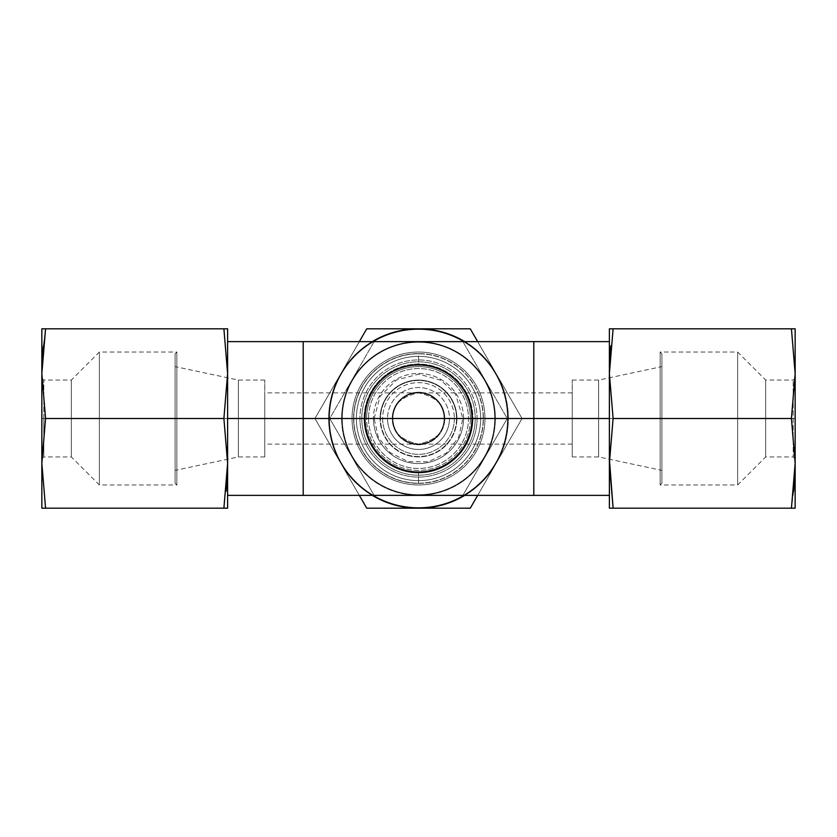 <?xml version="1.0" encoding="UTF-8"?>
<svg xmlns="http://www.w3.org/2000/svg" width="837" height="837" viewBox="0 0 837 837"><rect width="100%" height="100%" fill="white"/><g stroke="black" fill="none" stroke-linecap="round" stroke-linejoin="round"><path stroke-width="0.63" stroke-dasharray="4.18 3.14" d="M472.623 418.5A54.123 54.123 0 0 1 418.5 472.623A54.123 54.123 0 0 1 364.377 418.5A54.123 54.123 0 0 0 418.5 472.623A54.123 54.123 0 0 0 472.623 418.5A54.123 54.123 0 0 0 418.5 364.377A54.123 54.123 0 0 0 364.377 418.5A54.123 54.123 0 0 1 418.5 364.377A54.123 54.123 0 0 1 472.623 418.5A54.123 54.123 0 0 1 418.5 472.623A54.123 54.123 0 0 1 364.377 418.5A54.123 54.123 0 0 1 418.5 364.377A54.123 54.123 0 0 1 472.623 418.5A54.123 54.123 0 0 0 418.5 364.377A54.123 54.123 0 0 0 364.377 418.5L374.139 418.5L364.377 418.5A54.123 54.123 0 0 1 418.5 364.377A54.123 54.123 0 0 1 472.623 418.5L462.861 418.5L472.623 418.5A54.123 54.123 0 0 1 418.5 472.623A54.123 54.123 0 0 1 364.377 418.5A54.123 54.123 0 0 0 418.5 472.623A54.123 54.123 0 0 0 472.623 418.5A54.123 54.123 0 0 1 418.5 472.623A54.123 54.123 0 0 1 364.377 418.5L374.139 418.5L364.377 418.5A54.123 54.123 0 0 0 418.5 472.623A54.123 54.123 0 0 0 472.623 418.5A54.123 54.123 0 0 0 418.5 364.377A54.123 54.123 0 0 0 364.377 418.5A54.123 54.123 0 0 1 418.5 364.377A54.123 54.123 0 0 1 472.623 418.5A54.123 54.123 0 0 0 418.5 364.377A54.123 54.123 0 0 0 364.377 418.5L366.616 418.5A51.884 51.884 0 0 1 418.5 366.616A51.884 51.884 0 0 1 470.384 418.5A51.884 51.884 0 0 1 418.5 470.384A51.884 51.884 0 0 1 366.616 418.5A51.884 51.884 0 0 1 418.5 366.616A51.884 51.884 0 0 1 470.384 418.5L472.623 418.5L470.384 418.5A51.884 51.884 0 0 1 418.5 470.384A51.884 51.884 0 0 1 366.616 418.5L364.377 418.5A54.123 54.123 0 0 0 418.5 472.623A54.123 54.123 0 0 0 472.623 418.5M303.203 341.632L533.797 341.632L533.797 495.368L533.797 341.632L533.797 380.071L533.797 341.632L462.882 341.632L507.264 418.5L462.882 341.632L374.118 341.632L329.736 418.5L227.612 418.5L227.612 495.368L227.612 341.632L227.612 418.5L303.203 418.5L303.203 495.368L533.797 495.368L533.797 418.5L609.388 418.5L609.388 495.368L609.388 418.5L533.797 418.5L533.797 380.071L533.797 456.929L533.797 380.071L533.797 418.5L507.264 418.5L533.797 418.5L533.797 495.368L462.882 495.368L507.264 418.5L462.882 341.632L507.264 418.5L462.882 495.368L507.264 418.5L462.882 495.368L303.203 495.368L303.203 341.632L303.203 495.368L303.203 341.632L303.203 380.071L303.203 341.632L374.118 341.632L329.736 418.5L374.118 495.368L329.736 418.5L374.118 495.368L329.736 418.5L374.118 341.632L329.736 418.5L303.203 418.5L303.203 341.632M444.123 418.5A25.623 25.623 0 0 1 418.5 444.123A25.623 25.623 0 0 1 392.877 418.5C392.135 431.641 400.672 440.178 418.5 444.123C436.328 440.178 444.865 431.641 444.123 418.5C444.865 405.359 436.328 396.822 418.5 392.877C400.672 396.822 392.135 405.359 392.877 418.5A25.623 25.623 0 0 1 418.5 392.877A25.623 25.623 0 0 1 444.123 418.5C444.865 431.641 436.328 440.178 418.5 444.123C400.672 440.178 392.135 431.641 392.877 418.5L264.764 418.5L264.764 444.123L264.764 418.5L572.236 418.5L572.236 444.123L572.236 418.5L444.123 418.5L572.236 418.5L572.236 392.877L572.236 418.5L264.764 418.5L264.764 392.877L264.764 418.5L392.877 418.5C392.135 405.359 400.672 396.822 418.5 392.877C436.328 396.822 444.865 405.359 444.123 418.5A25.623 25.623 0 0 1 418.5 444.123A25.623 25.623 0 0 1 392.877 418.5A25.623 25.623 0 0 1 418.5 392.877A25.623 25.623 0 0 1 444.123 418.5A25.623 25.623 0 0 0 418.5 392.877A25.623 25.623 0 0 0 392.877 418.5A25.623 25.623 0 0 1 418.5 392.877A25.623 25.623 0 0 1 444.123 418.5A25.623 25.623 0 0 1 418.5 444.123A25.623 25.623 0 0 1 392.877 418.5A25.623 25.623 0 0 0 418.5 444.123A25.623 25.623 0 0 0 444.123 418.5A25.623 25.623 0 0 0 418.5 392.877A25.623 25.623 0 0 0 392.877 418.5L392.239 418.5A26.261 26.261 0 0 1 418.5 392.239A26.261 26.261 0 0 1 444.761 418.5A26.261 26.261 0 0 1 418.5 444.761A26.261 26.261 0 0 1 392.239 418.5A26.261 26.261 0 0 1 418.5 392.239A26.261 26.261 0 0 1 444.761 418.5L444.123 418.5L444.761 418.5A26.261 26.261 0 0 1 418.5 444.761A26.261 26.261 0 0 1 392.239 418.5L392.877 418.5A25.623 25.623 0 0 0 418.5 444.123A25.623 25.623 0 0 0 444.123 418.5A25.623 25.623 0 0 1 418.5 444.123A25.623 25.623 0 0 1 392.877 418.5A25.623 25.623 0 0 1 418.5 392.877A25.623 25.623 0 0 1 444.123 418.5M176.858 418.5L176.858 352.032L176.858 418.5L175.09 418.5L175.09 353.8L175.09 418.5L176.858 418.5L176.858 484.968L176.858 418.5L175.09 418.5L175.09 483.2L175.09 418.5L176.858 418.5L176.858 484.968L176.858 418.5L99.352 418.5L99.352 484.968L99.352 418.5L71.312 418.5L71.312 456.929L71.312 418.5L43.806 418.5L43.806 456.929L43.806 418.5L71.312 418.5L71.312 380.071L71.312 418.5L43.806 418.5L71.312 418.5L71.312 456.929L71.312 418.5L99.352 418.5L99.352 352.032L99.352 418.5L71.312 418.5L71.312 380.071L71.312 418.5L99.352 418.5L99.352 484.968L99.352 418.5L176.858 418.5L176.858 352.032L176.858 418.5L99.352 418.5L99.352 352.032L99.352 418.5L176.858 418.5M175.09 418.5L175.09 483.2L175.09 353.8L175.09 470.384L175.09 418.5L175.09 470.384L175.09 418.5L238.378 418.5L238.378 456.929L238.378 418.5L175.09 418.5L175.09 366.616L175.09 418.5L238.378 418.5L238.378 380.071L238.378 418.5L175.09 418.5M264.764 418.5L264.764 456.929L264.764 418.5L238.378 418.5L238.378 456.929L238.378 418.5L264.764 418.5L264.764 380.071L264.764 418.5L238.378 418.5L238.378 380.071L238.378 418.5L264.764 418.5L264.764 456.929L264.764 418.5C264.764 451.415 264.764 451.415 264.764 418.5C264.764 385.585 264.764 385.585 264.764 418.5M303.203 495.368L303.203 418.5L303.203 495.368M609.388 418.5L609.388 508.174L795.15 508.174L795.15 328.826L791.436 328.826L795.15 328.826L795.15 373.658L791.436 328.826L795.15 373.658L795.15 458.885L795.15 378.115L795.15 418.5L795.15 378.115L795.15 418.5L793.194 418.5L793.194 456.929L793.194 418.5L765.688 418.5L765.688 456.929L765.688 418.5L793.194 418.5L765.688 418.5L765.688 380.071L765.688 418.5L793.194 418.5L793.194 380.071L793.194 418.5L795.15 418.5L795.15 458.885L795.15 418.5L793.194 418.5L793.194 380.071L793.194 418.5L795.15 418.5L795.15 463.342L791.436 418.5L613.102 418.5L609.388 373.658L609.388 508.174L613.102 508.174L609.388 463.342L613.102 508.174L795.15 508.174L795.15 463.342L791.436 418.5L795.108 378.157L791.436 418.5L613.102 418.5L609.388 373.658L609.388 495.368L609.388 418.5M660.142 418.5L660.142 352.032L660.142 418.5L661.91 418.5L661.91 353.8L661.91 418.5L660.142 418.5L660.142 484.968L660.142 418.5L661.91 418.5L661.91 483.2L661.91 418.5L660.142 418.5L660.142 484.968L660.142 418.5L737.648 418.5L737.648 484.968L737.648 418.5L765.688 418.5L765.688 456.929L765.688 418.5L737.648 418.5L737.648 352.032L737.648 418.5L765.688 418.5L765.688 380.071L765.688 418.5L737.648 418.5L737.648 484.968L737.648 418.5L660.142 418.5L660.142 352.032L660.142 418.5L737.648 418.5L737.648 352.032L737.648 418.5L660.142 418.5M661.91 418.5L661.91 483.2L661.91 353.8L661.91 470.384L661.91 418.5L661.91 470.384L661.91 418.5L598.622 418.5L598.622 456.929L598.622 418.5L661.91 418.5L661.91 366.616L661.91 418.5L598.622 418.5L598.622 380.071L598.622 418.5L661.91 418.5M572.236 418.5L572.236 456.929L572.236 418.5L598.622 418.5L598.622 456.929L598.622 418.5L572.236 418.5L572.236 380.071L572.236 418.5L598.622 418.5L598.622 380.071L598.622 418.5L572.236 418.5L572.236 456.929L572.236 418.5C572.236 385.585 572.236 385.585 572.236 418.5C572.236 451.415 572.236 451.415 572.236 418.5M456.929 418.5A38.429 38.429 0 0 0 418.5 380.071A38.429 38.429 0 0 0 380.071 418.5L380.458 418.5A38.042 38.042 0 0 1 418.5 380.458A38.042 38.042 0 0 1 456.542 418.5L456.542 418.5A38.042 38.042 0 0 1 418.5 456.542A38.042 38.042 0 0 1 380.458 418.5L380.071 418.5A38.429 38.429 0 0 0 418.5 456.929A38.429 38.429 0 0 0 456.929 418.5A38.429 38.429 0 0 1 418.5 456.929A38.429 38.429 0 0 1 380.071 418.5A38.429 38.429 0 0 0 418.5 456.929A38.429 38.429 0 0 0 456.929 418.5A38.429 38.429 0 0 0 418.5 380.071A38.429 38.429 0 0 0 380.071 418.5A38.429 38.429 0 0 1 418.5 380.071A38.429 38.429 0 0 1 456.929 418.5A38.429 38.429 0 0 0 418.5 380.071A38.429 38.429 0 0 0 380.071 418.5A38.429 38.429 0 0 0 418.5 456.929A38.429 38.429 0 0 0 456.929 418.5M368.552 418.5A49.948 49.948 0 0 0 418.5 468.448A49.948 49.948 0 0 0 468.448 418.5A49.948 49.948 0 0 0 418.5 368.552A49.948 49.948 0 0 0 368.552 418.5A49.948 49.948 0 0 0 418.5 468.448A49.948 49.948 0 0 0 468.448 418.5L463.552 418.5A45.052 45.052 0 0 0 418.5 373.448A45.052 45.052 0 0 0 373.448 418.5A45.052 45.052 0 0 0 418.5 463.552A45.052 45.052 0 0 0 463.552 418.5A45.052 45.052 0 0 1 418.5 463.552A45.052 45.052 0 0 1 373.448 418.5L368.552 418.5L373.448 418.5A45.052 45.052 0 0 1 418.5 373.448A45.052 45.052 0 0 1 463.552 418.5L468.448 418.5A49.948 49.948 0 0 0 418.5 368.552A49.948 49.948 0 0 0 368.552 418.5M454.355 418.5A35.855 35.855 0 0 1 418.5 454.355A35.855 35.855 0 0 1 382.645 418.5A35.855 35.855 0 0 1 418.5 382.645A35.855 35.855 0 0 1 454.355 418.5A35.855 35.855 0 0 0 418.5 382.645A35.855 35.855 0 0 0 382.645 418.5L387.541 418.5A30.959 30.959 0 0 1 418.5 387.541A30.959 30.959 0 0 1 449.459 418.5L454.355 418.5L449.459 418.5A30.959 30.959 0 0 1 418.5 449.459A30.959 30.959 0 0 1 387.541 418.5A30.959 30.959 0 0 1 418.5 387.541A30.959 30.959 0 0 1 449.459 418.5A30.959 30.959 0 0 1 418.5 449.459A30.959 30.959 0 0 1 387.541 418.5L382.645 418.5A35.855 35.855 0 0 0 418.5 454.355A35.855 35.855 0 0 0 454.355 418.5M456.542 418.5A38.042 38.042 0 0 0 418.5 380.458A38.042 38.042 0 0 0 380.458 418.5A38.042 38.042 0 0 0 418.5 456.542A38.042 38.042 0 0 0 456.542 418.5M484.968 418.5A66.468 66.468 0 0 1 418.5 484.968A66.468 66.468 0 0 1 352.032 418.5A66.468 66.468 0 0 0 418.5 484.968A66.468 66.468 0 0 0 484.968 418.5A66.468 66.468 0 0 0 418.5 352.032A66.468 66.468 0 0 0 352.032 418.5A66.468 66.468 0 0 1 418.5 352.032A66.468 66.468 0 0 1 484.968 418.5A66.468 66.468 0 0 1 418.5 484.968A66.468 66.468 0 0 1 352.032 418.5L361.793 418.5A56.707 56.707 0 0 0 418.5 475.207A56.707 56.707 0 0 0 475.207 418.5A56.707 56.707 0 0 0 418.5 361.793A56.707 56.707 0 0 0 361.793 418.5A56.707 56.707 0 0 0 418.5 475.207A56.707 56.707 0 0 0 475.207 418.5L484.968 418.5L475.207 418.5A56.707 56.707 0 0 0 418.5 361.793A56.707 56.707 0 0 0 361.793 418.5L352.032 418.5A66.468 66.468 0 0 1 418.5 352.032A66.468 66.468 0 0 1 484.968 418.5L483.2 418.5A64.7 64.7 0 0 0 418.5 353.8A64.7 64.7 0 0 0 353.8 418.5L352.032 418.5A66.468 66.468 0 0 1 418.5 352.032A66.468 66.468 0 0 1 484.968 418.5A66.468 66.468 0 0 1 418.5 484.968A66.468 66.468 0 0 1 352.032 418.5L353.8 418.5A64.7 64.7 0 0 0 418.5 483.2A64.7 64.7 0 0 0 483.2 418.5L484.968 418.5M418.5 328.826L470.279 328.826L418.5 328.826A89.674 89.674 0 0 1 496.163 373.658L470.279 328.826L424.171 328.826L470.279 328.826L493.328 368.751A89.862 89.862 0 0 0 424.171 328.826L366.721 328.826L314.953 418.5L366.721 508.174L470.279 508.174L522.047 418.5L496.163 373.658L522.047 418.5L477.676 495.368L522.047 418.5L470.279 328.826L424.171 328.826L470.279 328.826L493.328 368.751A89.862 89.862 0 0 0 424.171 328.826A89.862 89.862 0 0 1 493.328 368.751L522.047 418.5L496.163 463.342A89.674 89.674 0 0 1 418.5 508.174L470.279 508.174L496.163 463.342A89.674 89.674 0 0 0 508.174 418.5A89.674 89.674 0 0 1 496.163 463.342A89.674 89.674 0 0 0 496.163 373.658A89.674 89.674 0 0 1 508.174 418.5A89.674 89.674 0 0 0 496.163 373.658L493.328 368.751A89.862 89.862 0 0 0 424.171 328.826L412.829 328.826A89.862 89.862 0 0 0 343.672 368.751L314.953 418.5L359.324 341.632L314.953 418.5L340.837 463.342L314.953 418.5L340.837 373.658A89.674 89.674 0 0 1 496.163 373.658A89.674 89.674 0 0 0 464.692 341.632A89.674 89.674 0 0 1 418.5 508.174A89.674 89.674 0 0 1 340.837 373.658A89.674 89.674 0 0 0 340.837 463.342L366.721 508.174L418.5 508.174A89.674 89.674 0 0 1 340.837 463.342L314.953 418.5L340.837 373.658A89.674 89.674 0 0 0 372.308 495.368A89.674 89.674 0 0 1 418.5 328.826M477.676 341.632L496.163 373.658L477.676 341.632M359.324 495.368L340.837 463.342L359.324 495.368M372.308 341.632A89.674 89.674 0 0 0 340.837 373.658A89.674 89.674 0 0 1 372.308 341.632M464.692 495.368A89.674 89.674 0 0 0 496.163 463.342A89.674 89.674 0 0 1 464.692 495.368M472.675 418.5A54.175 54.175 0 0 1 418.5 472.675A54.175 54.175 0 0 1 364.325 418.5A54.175 54.175 0 0 1 418.5 364.325A54.175 54.175 0 0 1 472.675 418.5A54.175 54.175 0 0 1 418.5 472.675A54.175 54.175 0 0 1 364.325 418.5A54.175 54.175 0 0 1 418.5 364.325A54.175 54.175 0 0 1 472.675 418.5A54.175 54.175 0 0 1 418.5 472.675A54.175 54.175 0 0 1 364.325 418.5A54.175 54.175 0 0 0 418.5 472.675A54.175 54.175 0 0 0 472.675 418.5A54.175 54.175 0 0 0 418.5 364.325A54.175 54.175 0 0 0 364.325 418.5A54.175 54.175 0 0 1 418.5 364.325A54.175 54.175 0 0 1 472.675 418.5M341.632 418.5A76.868 76.868 0 0 0 418.5 495.368A76.868 76.868 0 0 0 495.368 418.5A76.868 76.868 0 0 0 418.5 341.632A76.868 76.868 0 0 0 341.632 418.5A76.868 76.868 0 0 1 418.5 341.632A76.868 76.868 0 0 1 495.368 418.5A76.868 76.868 0 0 1 418.5 495.368A76.868 76.868 0 0 1 341.632 418.5A76.868 76.868 0 0 1 418.5 341.632A76.868 76.868 0 0 1 495.368 418.5A76.868 76.868 0 0 0 418.5 341.632A76.868 76.868 0 0 0 341.632 418.5A76.868 76.868 0 0 0 418.5 495.368A76.868 76.868 0 0 0 495.368 418.5A76.868 76.868 0 0 0 418.5 341.632A76.868 76.868 0 0 0 341.632 418.5A76.868 76.868 0 0 0 418.5 495.368A76.868 76.868 0 0 0 495.368 418.5A76.868 76.868 0 0 1 418.5 495.368A76.868 76.868 0 0 1 341.632 418.5A76.868 76.868 0 0 1 418.5 341.632A76.868 76.868 0 0 1 495.368 418.5A76.868 76.868 0 0 1 418.5 495.368A76.868 76.868 0 0 1 341.632 418.5A76.868 76.868 0 0 0 418.5 495.368A76.868 76.868 0 0 0 495.368 418.5A76.868 76.868 0 0 1 418.5 495.368A76.868 76.868 0 0 1 341.632 418.5A76.868 76.868 0 0 1 418.5 341.632A76.868 76.868 0 0 1 495.368 418.5A76.868 76.868 0 0 0 418.5 341.632A76.868 76.868 0 0 0 341.632 418.5M609.388 328.826L791.436 328.826L609.388 328.826L609.388 373.658L609.388 328.826M610.895 345.754L610.801 346.581M609.42 459.231L613.102 418.5L609.42 459.231M793.643 491.246L791.436 508.174L793.643 491.246M793.194 418.5L793.194 456.929L793.194 418.5M43.806 418.5L43.806 380.071L43.806 418.5L41.85 418.5L41.85 458.885L41.85 378.115L41.85 418.5L41.85 378.115L41.85 418.5L43.806 418.5L43.806 380.071L43.806 418.5L41.85 418.5L41.85 458.885L41.85 418.5L43.806 418.5L43.806 456.929L43.806 418.5M41.85 328.826L227.612 328.826L223.897 328.826L227.612 373.658L227.612 328.826L227.612 463.342L227.612 373.658L223.897 328.826L41.85 328.826L41.85 508.174L227.612 508.174L227.612 463.342L223.897 418.5L45.564 418.5L223.897 418.5L227.612 463.342L227.612 508.174L45.564 508.174L41.85 463.342L41.85 508.174L45.564 508.174L41.85 463.342L41.85 373.658L45.564 418.5L41.85 373.658L41.85 328.826M226.199 490.419L226.105 491.246M41.892 458.843L45.564 418.5L41.892 458.843M227.58 377.769L223.897 418.5L227.58 377.769M43.273 346.581L45.564 328.826L43.273 346.581M227.612 418.5L227.612 495.368L227.612 418.5M364.053 418.5A54.447 54.447 0 0 0 418.5 472.947A54.447 54.447 0 0 0 472.947 418.5A54.447 54.447 0 0 0 418.5 364.053A54.447 54.447 0 0 0 364.053 418.5A54.447 54.447 0 0 1 418.5 364.053A54.447 54.447 0 0 1 472.947 418.5L480.637 418.5A62.137 62.137 0 0 0 418.5 356.363A62.137 62.137 0 0 0 356.363 418.5L364.053 418.5L356.363 418.5A62.137 62.137 0 0 1 418.5 356.363A62.137 62.137 0 0 1 480.637 418.5A62.137 62.137 0 0 0 418.5 356.363A62.137 62.137 0 0 0 356.363 418.5A62.137 62.137 0 0 1 418.5 356.363A62.137 62.137 0 0 1 480.637 418.5L471.67 418.5A53.17 53.17 0 0 0 418.5 365.33A53.17 53.17 0 0 0 365.33 418.5L356.363 418.5A62.137 62.137 0 0 0 418.5 480.637A62.137 62.137 0 0 0 480.637 418.5L472.947 418.5A54.447 54.447 0 0 1 418.5 472.947A54.447 54.447 0 0 1 364.053 418.5M471.67 418.5A53.17 53.17 0 0 0 418.5 365.33A53.17 53.17 0 0 0 365.33 418.5A53.17 53.17 0 0 1 418.5 365.33A53.17 53.17 0 0 1 471.67 418.5L480.637 418.5A62.137 62.137 0 0 1 418.5 480.637A62.137 62.137 0 0 1 356.363 418.5A62.137 62.137 0 0 0 418.5 480.637A62.137 62.137 0 0 0 480.637 418.5A62.137 62.137 0 0 1 418.5 480.637A62.137 62.137 0 0 1 356.363 418.5L365.33 418.5A53.17 53.17 0 0 0 418.5 471.67A53.17 53.17 0 0 0 471.67 418.5A53.17 53.17 0 0 1 418.5 471.67A53.17 53.17 0 0 1 365.33 418.5A53.17 53.17 0 0 0 418.5 471.67A53.17 53.17 0 0 0 471.67 418.5A53.17 53.17 0 0 1 418.5 471.67A53.17 53.17 0 0 1 365.33 418.5A53.17 53.17 0 0 1 418.5 365.33A53.17 53.17 0 0 1 471.67 418.5M329.464 418.5A89.036 89.036 0 0 0 418.5 507.536A89.036 89.036 0 0 0 507.536 418.5A89.036 89.036 0 0 0 418.5 329.464A89.036 89.036 0 0 0 329.464 418.5A89.036 89.036 0 0 1 418.5 329.464A89.036 89.036 0 0 1 507.536 418.5A89.036 89.036 0 0 0 418.5 329.464A89.036 89.036 0 0 0 329.464 418.5A89.036 89.036 0 0 0 418.5 507.536A89.036 89.036 0 0 0 507.536 418.5A89.036 89.036 0 0 1 418.5 507.536A89.036 89.036 0 0 1 329.464 418.5A89.036 89.036 0 0 0 418.5 507.536A89.036 89.036 0 0 0 507.536 418.5A89.036 89.036 0 0 0 418.5 329.464A89.036 89.036 0 0 0 329.464 418.5M418.5 494.73A76.23 76.23 0 0 1 342.27 418.5A76.23 76.23 0 0 1 418.5 342.27A76.23 76.23 0 0 1 494.73 418.5A76.23 76.23 0 0 1 418.5 494.73A76.23 76.23 0 0 1 342.27 418.5A76.23 76.23 0 0 1 418.5 342.27A76.23 76.23 0 0 1 494.73 418.5A76.23 76.23 0 0 1 418.5 494.73A76.23 76.23 0 0 1 342.27 418.5A76.23 76.23 0 0 1 418.5 342.27A76.23 76.23 0 0 0 342.27 418.5A76.23 76.23 0 0 0 418.5 494.73A76.23 76.23 0 0 0 494.73 418.5A76.23 76.23 0 0 0 418.5 342.27A76.23 76.23 0 0 1 494.73 418.5A76.23 76.23 0 0 1 418.5 494.73M366.721 328.826L412.829 328.826L366.721 328.826L338.002 378.575A89.862 89.862 0 0 0 338.002 458.425L366.721 508.174L470.279 508.174L366.721 508.174L314.953 418.5L343.672 468.249A89.862 89.862 0 0 0 412.829 508.174L424.171 508.174A89.862 89.862 0 0 0 493.328 468.249L498.998 458.425A89.862 89.862 0 0 0 498.998 378.575L522.047 418.5L498.998 458.425A89.862 89.862 0 0 0 498.998 378.575A89.862 89.862 0 0 1 498.998 458.425L522.047 418.5L498.998 378.575A89.862 89.862 0 0 1 498.998 458.425L470.279 508.174L424.171 508.174A89.862 89.862 0 0 0 493.328 468.249A89.862 89.862 0 0 1 424.171 508.174L470.279 508.174L493.328 468.249A89.862 89.862 0 0 1 424.171 508.174L366.721 508.174L343.672 468.249A89.862 89.862 0 0 0 412.829 508.174A89.862 89.862 0 0 1 343.672 468.249L366.721 508.174L412.829 508.174A89.862 89.862 0 0 1 343.672 468.249L314.953 418.5L338.002 378.575A89.862 89.862 0 0 0 338.002 458.425A89.862 89.862 0 0 1 338.002 378.575L314.953 418.5L338.002 458.425A89.862 89.862 0 0 1 338.002 378.575L343.672 368.751A89.862 89.862 0 0 1 412.829 328.826A89.862 89.862 0 0 0 343.672 368.751A89.862 89.862 0 0 1 412.829 328.826L366.721 328.826L343.672 368.751L366.721 328.826M353.8 418.5A64.7 64.7 0 0 0 418.5 483.2A64.7 64.7 0 0 0 483.2 418.5A64.7 64.7 0 0 0 418.5 353.8A64.7 64.7 0 0 0 353.8 418.5M418.5 483.399A64.899 64.899 0 0 0 483.399 418.5A64.899 64.899 0 0 0 418.5 353.601A64.899 64.899 0 0 0 353.601 418.5A64.899 64.899 0 0 0 418.5 483.399A64.899 64.899 0 0 1 353.601 418.5A64.899 64.899 0 0 1 418.5 353.601L418.5 364.691A53.809 53.809 0 0 0 364.691 418.5A53.809 53.809 0 0 0 418.5 472.309L418.5 483.399L418.5 472.309A53.809 53.809 0 0 1 364.691 418.5A53.809 53.809 0 0 1 418.5 364.691A53.809 53.809 0 0 0 364.691 418.5A53.809 53.809 0 0 0 418.5 472.309A53.809 53.809 0 0 0 472.309 418.5A53.809 53.809 0 0 0 418.5 364.691L418.5 353.601A64.899 64.899 0 0 1 483.399 418.5A64.899 64.899 0 0 1 418.5 483.399M418.5 472.309A53.809 53.809 0 0 0 472.309 418.5A53.809 53.809 0 0 0 418.5 364.691A53.809 53.809 0 0 1 472.309 418.5A53.809 53.809 0 0 1 418.5 472.309A53.809 53.809 0 0 0 472.309 418.5A53.809 53.809 0 0 0 418.5 364.691A53.809 53.809 0 0 0 364.691 418.5A53.809 53.809 0 0 0 418.5 472.309M477.069 418.5A58.569 58.569 0 0 1 418.5 477.069A58.569 58.569 0 0 1 359.931 418.5A58.569 58.569 0 0 0 418.5 477.069A58.569 58.569 0 0 0 477.069 418.5A58.569 58.569 0 0 0 418.5 359.931A58.569 58.569 0 0 0 359.931 418.5A58.569 58.569 0 0 1 418.5 359.931A58.569 58.569 0 0 1 477.069 418.5M572.236 444.123L264.764 444.123M572.236 392.877L264.764 392.877M41.85 378.115L43.806 380.071L71.312 380.071L99.352 352.032L176.858 352.032L175.09 353.8M41.85 458.885L43.806 456.929L71.312 456.929L99.352 484.968L176.858 484.968L175.09 483.2M264.764 456.929L238.378 456.929L175.09 470.384M264.764 380.071L238.378 380.071L175.09 366.616M795.15 378.115L793.194 380.071L765.688 380.071L737.648 352.032L660.142 352.032L661.91 353.8M795.15 458.885L793.194 456.929L765.688 456.929L737.648 484.968L660.142 484.968L661.91 483.2M572.236 456.929L598.622 456.929L661.91 470.384M572.236 380.071L598.622 380.071L661.91 366.616M374.139 418.5L380.144 396.204L396.518 379.967L418.835 374.139L441.089 380.312L455.579 394.143L462.861 418.5L458.645 437.385L446.236 453.12L428.178 461.794L408.142 461.637L390.22 452.681L378.355 437.385L374.139 418.5"/><path stroke-width="1.26" d="M303.203 341.632L533.797 341.632L533.797 380.071L533.797 341.632L303.203 341.632L303.203 418.5L227.612 418.5L303.203 418.5L303.203 495.368L533.797 495.368L303.203 495.368L303.203 418.5L609.388 418.5L533.797 418.5L533.797 495.368L533.797 418.5L303.203 418.5L303.203 341.632L227.612 341.632M533.797 380.071L533.797 418.5L533.797 380.071M470.279 328.826L366.721 328.826L470.279 328.826L477.676 341.632L470.279 328.826M470.279 508.174L366.721 508.174L359.324 495.368L366.721 508.174L418.5 508.174A89.674 89.674 0 0 0 464.692 495.368A89.674 89.674 0 0 1 372.308 495.368A89.674 89.674 0 0 0 418.5 508.174L470.279 508.174L477.676 495.368L470.279 508.174M359.324 341.632L366.721 328.826L359.324 341.632M464.692 341.632A89.674 89.674 0 0 0 372.308 341.632A89.674 89.674 0 0 1 464.692 341.632M610.801 346.581L609.388 373.658L609.388 328.826L609.388 373.658L613.102 418.5L609.388 463.342L609.388 373.658L613.102 418.5L609.388 463.342L609.388 373.658L613.102 328.826L791.436 328.826L795.15 373.658L795.15 508.174L613.102 508.174L791.436 508.174L795.15 463.342L791.436 418.5L613.102 418.5L791.436 418.5L795.15 373.658L795.15 328.826L795.15 508.174L791.436 508.174L795.15 463.342L791.436 418.5L795.15 373.658L791.436 328.826L795.15 328.826L609.388 328.826L613.102 328.826L609.388 373.658L610.895 345.754M613.102 508.174L609.388 508.174L609.42 459.231L613.102 508.174L609.388 508.174L609.388 463.342L613.102 508.174M795.15 463.342L793.643 491.246L795.15 463.342M226.105 491.246L227.612 463.342L227.612 508.174L223.897 508.174L227.612 463.342L227.612 508.174L223.897 508.174L227.612 463.342L227.612 328.826L41.85 328.826L45.564 328.826L41.85 373.658L45.564 418.5L223.897 418.5L227.612 373.658L223.897 328.826L45.564 328.826L41.85 373.658L43.273 346.581L41.85 373.658L45.564 418.5L41.85 463.342L45.564 508.174L41.85 508.174L41.85 328.826L41.85 463.342L45.564 508.174L223.897 508.174L41.85 508.174L41.85 463.342L45.564 418.5L223.897 418.5L227.612 373.658L223.897 328.826L227.612 328.826L227.612 463.342L223.897 418.5L227.612 463.342L226.199 490.419M227.612 495.368L303.203 495.368M609.388 495.368L533.797 495.368M533.797 341.632L609.388 341.632"/></g></svg>
